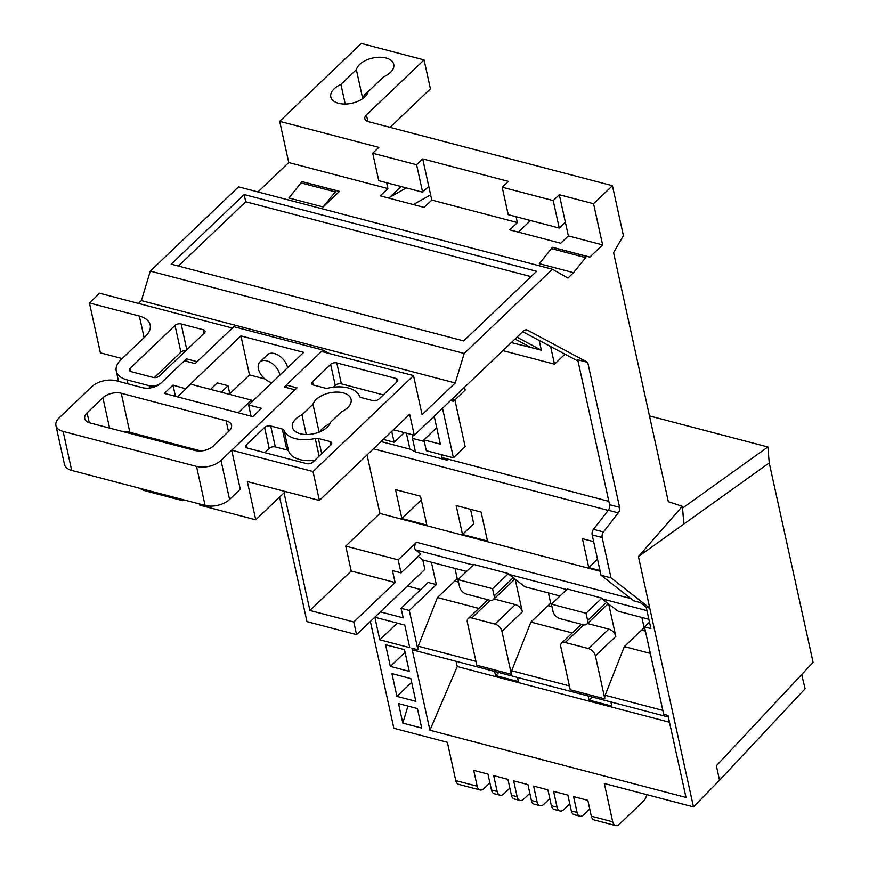 <?xml version="1.0" encoding="UTF-8"?>
<svg xmlns="http://www.w3.org/2000/svg" width="869" height="869" viewBox="0 0 869 869"><rect width="100%" height="100%" fill="white"/><g stroke="black" fill="none" stroke-linecap="round" stroke-linejoin="round"><path stroke-width="1.3" d="M719.467 779.895L716.36 765.774L719.543 780.221L693.473 806.899L604.303 783.501L612.721 821.802A8.907 5.008 -75.3 0 0 615.556 825.55L594.157 819.934A8.907 5.008 104.7 0 1 591.322 816.187L587.835 800.338L573.573 796.591L577.059 812.439A8.907 5.008 -75.3 0 0 579.895 816.187L574.181 814.688A8.907 5.008 104.7 0 1 571.346 810.94L567.859 795.092L553.596 791.355L557.083 807.192A8.907 5.008 -75.3 0 0 559.918 810.951L554.216 809.452A8.907 5.008 104.7 0 1 551.37 805.693L547.894 789.856L533.62 786.108L537.107 801.957A8.907 5.008 -75.3 0 0 539.942 805.704L534.239 804.205A8.907 5.008 104.7 0 1 531.404 800.458L527.918 784.609L513.644 780.862L517.131 796.71A8.907 5.008 -75.3 0 0 519.966 800.458L514.263 798.969A8.907 5.008 104.7 0 1 511.428 795.211L507.941 779.363L493.679 775.626L497.155 791.474A8.907 5.008 -75.3 0 0 500.001 795.222L494.287 793.723A8.907 5.008 104.7 0 1 491.452 789.975L487.965 774.127L473.703 770.379L477.19 786.228A8.907 5.008 -75.3 0 0 480.025 789.975L458.626 784.359A8.907 5.008 104.7 0 1 455.78 780.612L447.361 742.311L393.863 728.265L370.368 621.433M719.793 779.982L805.107 688.759L801.674 674.55L716.36 765.774L813.08 662.352L769.239 462.916L683.903 524.007L769.239 462.916L767.892 446.981L682.556 508.072L683.903 524.007L682.306 506.323L638.433 556.562L683.903 524.007M649.469 415.903L767.892 446.981M424.072 59.928L361.298 43.45L279.688 121.356L378.841 147.382L372.725 153.226L416.599 164.741L422.714 158.897L428.754 186.357L422.627 192.19L428.754 186.357L431.774 200.087L422.714 158.897L508.322 181.36L502.195 187.204L553.205 200.587L559.321 194.743L565.361 222.203L559.234 228.047L565.361 222.203L568.38 235.933L559.321 194.743L593.56 203.737L612.439 185.716L368.467 121.693A8.907 4.964 -12.4 0 1 364.861 118.727A8.907 4.964 -12.4 0 1 366.436 114.947L424.072 59.928L430.427 88.834L390.072 127.352M340.92 84.434A19.161 10.678 -12.4 0 0 330.796 96.926A19.161 10.678 -12.4 0 0 358.104 101.195A19.161 10.678 -12.4 0 0 368.174 91.582L383.609 76.852A19.161 10.678 -12.4 0 0 393.733 64.349A19.161 10.678 -12.4 0 0 366.425 60.08A19.161 10.678 -12.4 0 0 356.355 69.694L340.92 84.434L345.232 104.03M257.941 191.951L288.747 162.546L279.688 121.356M150.304 271.095L238.54 186.857L552.423 269.238L464.176 353.466L150.304 271.095L141.365 300.609L138.421 303.411M89.431 302.977L99.631 293.233L232.316 328.058L197.122 361.656L186.422 358.843L161.428 382.708A8.907 4.964 167.6 0 1 149.196 385.706L127.08 379.894A26.733 14.903 167.6 0 1 116.261 371.03A26.733 14.903 167.6 0 1 120.976 359.679L145.46 336.303A26.733 14.903 -12.4 0 0 150.174 324.941A26.733 14.903 -12.4 0 0 139.366 316.077L89.431 302.977L100.391 352.836L122.16 358.549M418.261 556.41L422.845 559.973L424.908 569.38L356.562 634.62L306.974 621.617L279.601 497.068M612.439 185.716L623.399 235.575L613.59 252.705L668.326 501.663L682.306 506.323M288.747 162.546L387.9 188.573L386.618 182.74L387.9 188.573L380.253 195.873L424.115 207.387L431.774 200.087L517.37 222.551L516.088 216.729L517.37 222.551L509.723 229.85L560.722 243.244L568.38 235.933L602.619 244.917L589.866 257.094L586.423 256.268L585.663 257.615L551.424 248.621L539.301 263.687L573.551 272.67L567.935 278.037L552.423 269.238M603.466 531.969L618.272 512.884A4.454 2.498 104.7 0 0 619.586 507.333L587.716 362.373L577.722 359.755L609.593 504.715A4.454 2.498 -75.3 0 1 608.289 510.255L593.473 529.351L603.466 531.969A4.454 2.498 -75.3 0 0 602.152 537.52L611.026 577.863L649.773 608.137L638.433 556.562M587.716 362.373L527.559 330.187A8.907 5.008 104.7 0 0 526.94 329.938A8.907 5.008 104.7 0 0 523.084 331.339L414.274 435.206L409.657 414.252L319.379 500.435L247.328 481.535L255.747 519.825L285.401 491.517M464.176 353.466L455.247 382.979L422.084 414.632L413.514 375.614L313.025 471.53L319.379 500.435M573.551 272.67L585.663 257.615M602.619 244.917L593.56 203.737M470.553 509.332L473.724 523.757L462.504 534.468L456.149 505.552L481.111 512.102L487.476 541.018L462.504 534.468M597.524 559.256L588.769 567.609L600.001 570.553M641.876 617.457L644.125 627.7L624.344 646.59L650.316 653.412M646.96 610.635L602.489 598.958A4.454 2.498 104.7 0 1 601.891 598.089L586.021 613.232L587.607 620.455A7.126 4.356 46.3 0 1 586.825 624.116L607.235 604.639A7.126 4.356 -133.7 0 0 607.931 603.553L618.304 611.265L648.861 619.293M668.337 717.023L413.307 650.088A4.454 2.498 104.7 0 1 411.884 648.22L429.916 730.232L686.01 797.449L667.979 715.426L663.699 714.307L644.483 626.875L649.48 622.095M641.583 630.134L645.417 631.144L641.583 630.134M624.344 646.59L605.139 695.265L662.851 710.418M605.139 695.265A4.454 2.498 104.7 0 0 604.846 698.861L595.395 655.867A7.126 4.356 46.3 0 0 588.422 648.589L608.821 629.113A7.126 4.356 -133.7 0 1 615.795 636.39L595.395 655.867M551.967 606.627L548.133 605.617L530.894 622.074L511.689 670.749L569.401 685.891M511.689 670.749A4.454 2.498 104.7 0 0 511.396 674.333L501.945 631.339A7.126 4.356 46.3 0 0 494.972 624.061L515.371 604.585A7.126 4.356 -133.7 0 1 522.345 611.863L515.176 579.21L524.854 586.749L559.994 595.971M454.976 568.402L457.235 578.667L437.444 597.546L418.239 646.221L475.951 661.363M418.239 646.221A4.454 2.498 104.7 0 0 417.946 649.806L409.288 610.429L436.325 584.62L431.404 562.221L466.544 571.444M401.869 518.554L395.514 489.638L420.477 496.188L426.842 525.104L401.869 518.554L421.313 499.99M487.227 600.37L487.031 599.512M511.396 674.333L476.799 665.252L467.348 622.258A7.126 4.356 46.3 0 1 468.13 618.598A7.126 4.356 46.3 0 1 471.78 617.978L494.972 624.061M437.444 597.546L478.819 608.398M458.517 582.1L454.683 581.089M422.845 559.973L431.404 562.221M415.588 549.903L420.813 553.977L401.033 572.867L398.165 559.842L416.533 542.31A4.454 2.498 104.7 0 0 414.709 546.308A4.454 2.498 104.7 0 0 415.588 549.903L473.257 565.046M457.974 579.623L492.571 588.704L494.157 595.928A7.126 4.356 46.3 0 1 493.375 599.588A7.126 4.356 46.3 0 1 489.725 600.218L466.544 594.124A7.126 4.356 46.3 0 1 459.56 586.847L457.974 579.623L473.844 564.481L508.441 573.562A4.454 2.498 104.7 0 0 509.038 574.431L515.176 579.21M492.571 588.704L508.441 573.562M566.707 589.562L509.038 574.431M601.891 598.089L567.294 589.008L551.424 604.151L553.01 611.374A7.126 4.356 46.3 0 0 559.994 618.652L583.175 624.735A7.126 4.356 46.3 0 0 586.825 624.116M586.021 613.232L551.424 604.151M580.481 624.029L580.677 624.898M608.626 603.738L615.795 636.39M587.466 623.507L608.821 629.113M604.846 698.861L570.249 689.78L560.798 646.786A7.126 4.356 46.3 0 1 561.58 643.125A7.126 4.356 46.3 0 1 565.23 642.506L588.422 648.589M602.489 598.958L607.931 603.553M401.033 572.867L392.473 570.618L395.091 582.534L353.781 621.976L356.562 634.62M380.394 611.874L403.194 617.859L401.087 608.278L428.124 582.469L436.325 584.62M407.42 586.064L420.705 589.551M401.087 608.278L409.288 610.429M644.483 626.875L650.903 628.559L646.199 607.203L649.773 608.137L693.473 806.899M379.786 639.801L409.744 647.666L404.78 625.083L374.821 617.218L379.786 639.801L397.274 623.116M409.245 671.357L404.476 649.675L385.575 644.711L390.344 666.393L409.245 671.357M415.838 701.348L410.831 678.58L391.93 673.616L396.937 696.384L415.838 701.348M402.814 723.117L421.715 728.081L417.424 708.572L398.523 703.608L402.814 723.117L407.93 706.073M429.916 730.232L457.257 666.534L456.116 661.331M457.257 666.534L669.478 722.237M495.569 675.691L494.635 671.433L495.547 675.561L518.369 681.557L517.468 677.429M589.019 700.208L588.085 695.96L588.997 700.088L611.819 706.084L610.918 701.956M495.547 675.561L498.741 672.519M284.044 492.821L309.907 610.462L353.781 621.976M367.044 454.932L379.916 513.46L345.743 546.08L351.217 571.02L309.907 610.462M351.217 571.02L395.091 582.534M345.743 546.08L398.165 559.842M379.916 513.46L600.164 571.259M608.181 510.396L373.474 448.795M593.646 541.637L582.415 538.693L588.769 567.609M593.473 529.351A4.454 2.498 104.7 0 0 592.169 534.902L601.033 575.245L633.762 600.816L640.181 602.499L646.199 607.203M522.703 331.697L578.015 361.069M515.024 339.029L530.644 347.394L541.344 350.207L516.979 337.161M393.44 429.742L414.274 435.206M518.348 232.11L530.503 220.509M388.867 198.132L401.033 186.531M142.483 436.705L143.385 435.847M139.931 488.324A24.06 13.415 -12.4 0 0 145.894 490.996L182.631 500.642L183.555 499.773M455.247 382.979L141.365 300.609M159.396 375.962L204.28 333.12A4.454 2.488 -12.4 0 0 205.062 331.219A4.454 2.488 -12.4 0 0 203.259 329.742L181.154 323.941A4.454 2.488 -12.4 0 0 175.027 325.44L130.144 368.293A4.454 2.488 -12.4 0 0 129.362 370.183A4.454 2.488 -12.4 0 0 131.165 371.66L153.281 377.461A4.454 2.488 -12.4 0 0 159.396 375.962M186.998 361.482L186.422 358.843M154.258 377.624L180.915 352.173A4.454 2.488 167.6 0 1 186.042 350.522M463.688 340.92L536.618 271.291L244.146 194.537L171.204 264.165L463.688 340.92M586.379 256.257L555.628 248.11L589.866 257.094M288.921 197.98L323.159 206.963L335.271 191.897L301.032 182.914L288.921 197.98M335.988 190.539L301.793 181.567L339.475 191.376L323.159 206.963M356.355 69.694L362.71 98.599A19.161 10.678 167.6 0 1 368.174 91.593M372.725 153.226L378.765 180.687L422.627 192.19L416.599 164.741M502.195 187.204L508.235 214.665L559.234 228.047L553.205 200.587M552.184 247.285L551.424 248.621M335.271 191.897L336.01 190.55L339.475 191.376M301.793 181.567L301.032 182.914M178.384 266.044L245.731 201.76L244.146 194.537M245.731 201.76L531.024 276.635M413.514 375.614L321.487 351.456L286.292 385.054L286.868 387.693M313.025 471.53L231.697 450.196L296.992 387.867L286.292 385.054M301.956 414.828A19.607 10.928 -12.4 0 0 292.386 427.244A19.607 10.928 -12.4 0 0 321.128 431.241A19.607 10.928 -12.4 0 0 330.481 422.312L341.528 411.765A19.607 10.928 -12.4 0 0 351.087 399.349A19.607 10.928 -12.4 0 0 322.345 395.352A19.607 10.928 -12.4 0 0 312.992 404.281L301.945 414.817L306.279 434.511M359.462 396.286A4.454 2.488 -12.4 0 0 361.211 397.578L372.768 400.62A4.454 2.488 -12.4 0 0 378.884 399.121L396.992 381.828A4.454 2.488 -12.4 0 0 397.774 379.938A4.454 2.488 -12.4 0 0 395.971 378.46L336.77 362.916A4.454 2.488 -12.4 0 0 330.644 364.415L312.536 381.708A4.454 2.488 -12.4 0 0 311.754 383.598A4.454 2.488 -12.4 0 0 313.557 385.076L325.115 388.106A4.454 2.488 -12.4 0 0 328.243 388.095A28.514 15.903 167.6 0 1 359.462 396.286M312.829 462.167L330.937 444.885A4.454 2.488 -12.4 0 0 331.719 442.994A4.454 2.488 -12.4 0 0 329.916 441.517L318.358 438.487A4.454 2.488 -12.4 0 0 315.23 438.497A28.514 15.903 167.6 0 1 284.022 430.307A4.454 2.488 -12.4 0 0 282.273 429.014L270.715 425.973A4.454 2.488 -12.4 0 0 264.589 427.472L246.481 444.765A4.454 2.488 -12.4 0 0 245.699 446.655A4.454 2.488 -12.4 0 0 247.502 448.132L306.714 463.666A4.454 2.488 -12.4 0 0 312.829 462.167M199.49 503.955L199.751 505.128L255.747 519.825M55.92 425.484A17.825 9.939 167.6 0 1 59.059 417.913L91.701 386.759A17.825 9.939 167.6 0 1 116.174 380.763L142.559 387.693A13.372 7.452 -12.4 0 0 160.917 383.196L184.38 360.798L195.08 363.6L233.772 326.668L322.942 350.066L284.25 387.009L294.949 389.812L220.987 460.418A17.825 9.939 167.6 0 1 196.524 466.414L63.122 431.404A17.825 9.939 167.6 0 1 55.92 425.484L64.491 464.513A17.825 9.939 -12.4 0 0 71.703 470.422L205.095 505.432A17.825 9.939 -12.4 0 0 229.568 499.436L240.278 489.214L231.697 450.196M319.944 431.784A19.607 10.928 167.6 0 1 328.699 424.257A19.607 10.928 167.6 0 1 329.894 423.714M182.631 500.642L182.371 499.469M319.119 432.121L312.992 404.281M333.338 387.205L335.26 385.38A4.454 2.488 167.6 0 1 341.376 383.881L383.316 394.884M314.752 460.331A28.514 15.903 -12.4 0 1 288.627 451.261A4.454 2.488 167.6 0 0 286.879 449.968L275.321 446.927A4.454 2.488 167.6 0 0 269.205 448.426L264.763 452.662M238.149 412.775L177.515 396.861L190.778 384.207L251.413 400.12L238.149 412.775M251.814 401.912L251.413 400.12M530.644 347.394L511.276 342.603M541.344 350.207L539.16 340.279M502.879 350.62L554.498 364.165L550.588 346.394M450.577 400.555L453.433 401.304L452.803 398.426M434.185 416.197L440.333 444.168L423.931 439.866L426.31 450.707L453.422 457.822L442.517 408.245M441.376 454.661L442.017 457.572L608.865 501.359M453.422 457.822L465.154 446.623L454.889 399.914M453.433 401.304L465.165 390.105L464.535 387.226M381.046 441.571L409.918 449.143L415.458 451.891L447.557 460.32L442.017 457.572M406.399 433.142L409.918 449.143M383.305 439.421L394.211 442.278L391.691 431.404M404.346 432.61L394.211 442.278M413.383 204.573L430.622 194.841M406.312 187.91L389.823 197.22M391.832 431.437L393.57 429.775M436.705 427.667L423.931 439.866M432.914 417.413L434.543 417.837M565.024 354.118L554.498 364.165M415.458 451.891L412.482 438.389L424.289 441.485M412.992 434.88L412.482 438.389M601.033 575.245L611.026 577.863M530.894 622.074L572.269 632.925M548.426 592.93L550.685 603.184L548.133 605.617M588.997 700.088L592.191 697.036M646.797 794.657A8.907 5.008 -75.3 0 1 643.386 801.272L619.412 824.16A8.907 5.008 -75.3 0 1 615.556 825.55M489.888 782.85L483.87 788.585A8.907 5.008 -75.3 0 1 480.025 789.975M500.001 795.222A8.907 5.008 -75.3 0 0 503.846 793.821L509.864 788.085M519.966 800.458A8.907 5.008 -75.3 0 0 523.822 799.067L529.829 793.332M539.942 805.704A8.907 5.008 -75.3 0 0 543.798 804.314L549.805 798.568M559.918 810.951A8.907 5.008 -75.3 0 0 563.775 809.55L569.782 803.814M579.895 816.187A8.907 5.008 -75.3 0 0 583.74 814.796L589.758 809.061M494.016 598.98L515.371 604.585M493.375 599.588L513.785 580.112A7.126 4.356 -133.7 0 0 514.481 579.026M405.063 652.337L390.344 666.393M411.656 682.328L396.937 696.384M264.969 378.982L249.501 374.93L229.785 393.755M123.887 431.828A13.372 7.452 167.6 0 1 129.839 432.295L200.945 450.957M185.836 388.486L240.919 335.901L303.694 352.379L248.61 404.965L261.45 408.332L252.781 416.609L164.317 393.396L172.996 385.119L185.912 388.845M229.166 430.905L213.361 445.993A13.372 7.452 -12.4 0 1 195.004 450.49L90.137 422.975A13.372 7.452 -12.4 0 1 84.738 418.543A13.372 7.452 -12.4 0 1 87.096 412.862L102.9 397.763A13.372 7.452 -12.4 0 1 121.258 393.266L226.125 420.792A13.372 7.452 -12.4 0 1 231.523 425.223A13.372 7.452 -12.4 0 1 229.166 430.905M322.942 350.066L329.449 353.553M249.501 374.93L240.919 335.901M210.537 389.388L217.315 382.914L228.015 385.727L221.237 392.191M287.574 367.772A13.372 8.179 -133.7 0 0 274.376 353.531A13.372 8.179 -133.7 0 0 267.522 354.704L259.874 362.004A13.372 8.179 46.3 0 1 266.729 360.841A13.372 8.179 46.3 0 1 279.927 375.071M251.076 416.164L248.61 404.965M175.451 396.318L172.996 385.119M228.015 385.727L229.937 394.483M271.997 382.642A13.372 8.179 46.3 0 1 271.486 382.523A13.372 8.179 46.3 0 1 260.124 373.214A13.372 8.179 46.3 0 1 259.874 362.004M411.884 648.22L417.946 649.806M494.157 595.928L513.242 577.711M583.718 624.854L565.23 642.506M587.607 620.455L606.692 602.239M416.533 542.31L630.905 598.589M591.322 816.187L612.721 821.802M571.346 810.94L577.059 812.439M551.37 805.693L557.083 807.192M531.404 800.458L537.107 801.957M511.428 795.211L517.131 796.71M491.452 789.975L497.155 791.474M455.78 780.612L477.19 786.228M602.152 537.52L592.169 534.902M618.272 512.884L608.289 510.255M609.593 504.715L619.586 507.333M527.559 330.187L526.277 329.851M145.634 489.823L145.894 490.996M144.102 337.606L139.366 316.077M127.08 379.894L127.949 383.848M149.707 388.03L149.196 385.706M204.052 333.338L203.259 329.742M181.154 323.941L186.824 349.772M180.915 352.173L175.027 325.44M130.144 368.293L130.871 371.574M366.436 114.947L367.88 121.508M312.536 381.708L313.264 384.989M335.26 385.38L330.644 364.415M336.77 362.916L341.376 383.881M396.764 382.045L395.971 378.46M330.709 445.102L329.916 441.517M318.358 438.487L321.704 453.694M315.23 438.497L319.119 456.171M288.627 451.261L284.022 430.307M286.879 449.968L282.273 429.014M270.715 425.973L275.321 446.927M269.205 448.426L264.589 427.472M246.481 444.765L247.209 448.046M522.345 611.863L501.945 631.339M490.268 600.327L471.78 617.978M220.987 460.418L229.568 499.436M205.095 505.432L196.524 466.414M63.122 431.404L71.703 470.422M228.482 431.556L226.125 420.792M121.258 393.266L129.839 432.295M109.57 428.069L102.9 397.763M87.096 412.862L89.257 422.703M581.35 624.257L561.58 643.125M118.542 381.382L116.261 371.03M552.163 247.274L586.401 256.268M301.771 181.567L336.01 190.55M487.9 599.729L468.13 618.598"/></g></svg>
